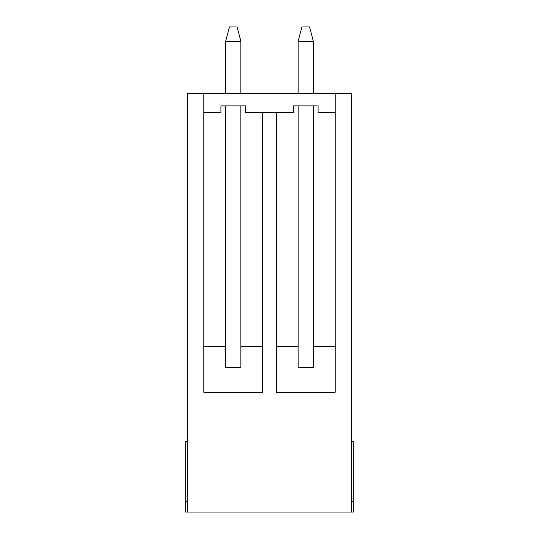 <?xml version="1.0" encoding="UTF-8"?>
<svg xmlns="http://www.w3.org/2000/svg" width="539" height="539" viewBox="0 0 539 539"><rect width="100%" height="100%" fill="white"/><g stroke="black" fill="none" stroke-linecap="round" stroke-linejoin="round"><path stroke-width="0.81" d="M351.394 512.05L351.394 93.53L335.224 93.53L335.224 392.203L276.251 392.203L276.251 112.557L262.749 112.557L262.749 392.203L203.776 392.203L203.776 93.53L187.606 93.53L187.606 512.05L351.394 512.05L185.699 512.05L185.699 441.663L187.606 441.663L185.699 441.663L185.699 501.587L187.606 501.587L185.699 501.587L185.699 512.05L187.606 512.05L187.606 93.53L203.776 93.53L203.776 392.203L203.776 346.543L225.652 346.543L225.652 367.47L240.872 367.47L240.872 346.543L262.749 346.543L262.749 392.203L262.749 112.557L276.251 112.557L276.251 392.203L276.251 346.543L298.128 346.543L298.128 367.47L313.348 367.47L313.348 346.543L335.224 346.543L335.224 392.203L335.224 93.53L351.394 93.53L351.394 512.05L353.301 512.05L351.394 512.05M353.301 501.587L353.301 512.05L353.301 501.587L351.394 501.587L353.301 501.587L353.301 441.663L353.301 501.587M203.776 392.203L262.749 392.203L203.776 392.203M262.749 346.543L240.872 346.543L240.872 367.47L225.652 367.47L225.652 346.543L203.776 346.543M276.251 392.203L335.224 392.203L276.251 392.203M335.224 346.543L313.348 346.543L313.348 367.47L298.128 367.47L298.128 346.543L276.251 346.543M353.301 441.663L351.394 441.663L353.301 441.663M225.652 346.543L225.652 105.9L225.652 346.543M225.652 93.53L225.652 41.22L225.652 93.53M240.872 41.22L240.872 93.53L240.872 41.22L225.652 41.22L240.872 41.22L237.066 26.95L229.452 26.95L237.066 26.95L240.872 41.22M240.872 105.9L240.872 346.543L240.872 105.9M229.452 26.95L225.652 41.22L229.452 26.95M298.128 346.543L298.128 105.9L298.128 346.543M298.128 93.53L298.128 41.22L298.128 93.53M313.348 41.22L313.348 93.53L313.348 41.22L298.128 41.22L313.348 41.22L309.548 26.95L301.934 26.95L309.548 26.95L313.348 41.22M313.348 105.9L313.348 346.543L313.348 105.9M301.934 26.95L298.128 41.22L301.934 26.95M318.104 105.9L293.378 105.9L318.104 105.9L318.104 112.557L335.224 112.557L318.104 112.557L318.104 105.9M245.622 105.9L220.896 105.9L245.622 105.9L245.622 112.557L293.378 112.557L245.622 112.557L245.622 105.9M335.224 93.53L335.224 112.557L335.224 93.53L203.776 93.53L335.224 93.53M203.776 112.557L203.776 93.53L203.776 112.557L220.896 112.557L220.896 105.9L220.896 112.557L203.776 112.557M293.378 112.557L293.378 105.9L293.378 112.557"/></g></svg>
